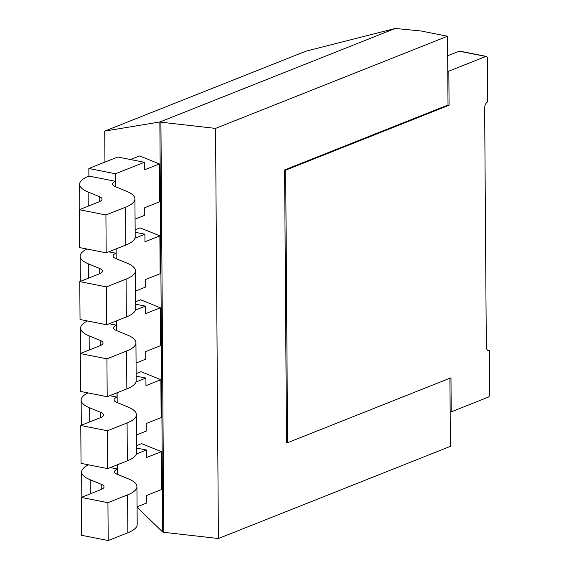 <?xml version="1.0" encoding="UTF-8"?>
<svg xmlns="http://www.w3.org/2000/svg" width="569" height="569" viewBox="0 0 569 569"><rect width="100%" height="100%" fill="white"/><g stroke="black" fill="none" stroke-linecap="round" stroke-linejoin="round"><path stroke-width="0.85" d="M104.938 162.101L104.724 131.098L159.861 121.972L160.927 122.186L163.787 532.307L162.727 532.093L159.861 121.972L395.27 28.45L420.875 30.968L447.526 36.238L448.009 105.016L284.614 169.925L286.52 442.497L287.587 442.71L450.975 377.795L451.217 411.871L450.15 411.657L450.392 446.359L218.404 538.523L215.544 128.402L447.526 36.238M163.787 532.307L218.404 538.523M160.927 122.186L215.544 128.402M137.079 507.192L162.727 532.093M136.645 445.605L141.61 443.635L161.376 451.644L161.639 489.504L146.724 495.428L146.781 502.996L137.079 506.851M136.147 373.677L141.105 371.706L160.878 379.715L161.141 417.575L146.226 423.5L146.276 431.067L136.574 434.922M135.642 301.748L140.6 299.778L160.373 307.786L160.636 345.646L145.721 351.571L145.771 359.139L136.069 362.994M130.507 159.533L139.597 155.92L159.37 163.929L159.633 201.782L144.718 207.713L144.768 215.281L135.066 219.136M135.145 229.819L140.102 227.849L159.875 235.858L160.138 273.717L145.216 279.642L145.273 287.21L135.571 291.065M449.915 378.221L450.15 411.657M104.724 131.098L305.88 51.189L395.27 28.45M161.376 451.644L146.461 457.568L146.411 450.001L136.46 453.948M160.878 379.715L145.956 385.64L145.906 378.072L135.963 382.019M160.373 307.786L145.458 313.711L145.401 306.143L135.458 310.091M159.37 163.929L144.455 169.854L144.398 162.286L115.585 173.73A16.444 4.644 -0.4 0 0 115.5 173.765L115.55 181.333A16.444 4.644 -0.4 0 0 112.52 184.05A16.444 4.644 -0.4 0 0 115.358 186.632L126.425 191.177A49.332 13.941 179.6 0 1 134.924 198.915A49.332 13.941 179.6 0 1 125.571 207.173L105.919 214.975L79.269 209.705L98.921 201.895A16.444 4.644 -0.4 0 0 102.036 199.143A16.444 4.644 -0.4 0 0 99.205 196.568L88.131 192.023A49.332 13.941 179.6 0 1 79.632 184.285A49.332 13.941 179.6 0 1 88.899 176.063L88.842 168.488A49.332 13.941 179.6 0 1 88.935 168.46L117.747 157.008L144.398 162.286M159.875 235.858L144.953 241.782L144.903 234.215L134.953 238.162M451.217 411.871L488.209 397.176A2.632 1.479 101.2 0 0 489.731 394.04L489.425 350.504A5.263 2.966 -78.8 0 1 488.373 350.618A5.263 2.966 -78.8 0 1 486.31 346.677L484.646 108.174A5.263 2.966 -78.8 0 1 487.69 101.908L487.391 58.365A2.632 1.479 -78.8 0 0 486.36 56.402A2.632 1.479 -78.8 0 0 485.826 56.459L448.834 71.153L449.076 105.222L285.681 170.138L287.587 442.71M285.681 170.138L284.614 169.925M449.076 105.222L448.009 105.016M448.834 71.153L447.767 70.94M485.826 56.459L459.176 51.182L447.661 55.755M459.176 51.182A2.632 1.479 -78.8 0 1 459.702 51.125L486.36 56.402M117.527 464.709L117.563 469.048A16.444 4.644 -0.4 0 0 114.533 471.765A16.444 4.644 -0.4 0 0 117.363 474.347L128.438 478.892A49.332 13.941 179.6 0 1 136.937 486.63A49.332 13.941 179.6 0 1 127.584 494.888L107.932 502.69L81.275 497.42L100.933 489.61A16.444 4.644 -0.4 0 0 104.049 486.858A16.444 4.644 -0.4 0 0 101.218 484.283L90.144 479.738A49.332 13.941 179.6 0 1 81.644 472A49.332 13.941 179.6 0 1 88.515 464.83M136.667 448.073L146.411 450.001M117.029 392.781L117.058 397.119A16.444 4.644 -0.4 0 0 114.028 399.836A16.444 4.644 -0.4 0 0 116.858 402.418L127.933 406.963A49.332 13.941 179.6 0 1 136.432 414.701A49.332 13.941 179.6 0 1 127.079 422.959L107.427 430.761L80.777 425.491L100.428 417.682A16.444 4.644 -0.4 0 0 103.544 414.929A16.444 4.644 -0.4 0 0 100.713 412.354L89.639 407.809A49.332 13.941 179.6 0 1 81.139 400.071A49.332 13.941 179.6 0 1 88.017 392.902M136.162 376.145L145.906 378.072M116.524 320.852L116.553 325.191A16.444 4.644 -0.4 0 0 113.523 327.908A16.444 4.644 -0.4 0 0 116.361 330.489L127.435 335.034A49.332 13.941 179.6 0 1 135.934 342.773A49.332 13.941 179.6 0 1 126.581 351.03L106.922 358.833L80.272 353.562L99.924 345.753A16.444 4.644 -0.4 0 0 103.046 343A16.444 4.644 -0.4 0 0 100.208 340.426L89.134 335.881A49.332 13.941 179.6 0 1 80.634 328.142A49.332 13.941 179.6 0 1 87.512 320.973M135.664 304.216L145.401 306.143M115.5 173.765L88.842 168.488M135.159 232.287L144.903 234.215M116.019 248.923L116.055 253.262A16.444 4.644 -0.4 0 0 113.025 255.979A16.444 4.644 -0.4 0 0 115.856 258.561L126.93 263.106A49.332 13.941 179.6 0 1 135.429 270.844A49.332 13.941 179.6 0 1 126.076 279.102L106.424 286.904L79.774 281.634L99.426 273.824A16.444 4.644 -0.4 0 0 102.541 271.072A16.444 4.644 -0.4 0 0 99.71 268.497L88.636 263.952A49.332 13.941 179.6 0 1 80.137 256.214A49.332 13.941 179.6 0 1 87.007 249.044M487.441 350.106L489.425 350.504M117.563 469.048L110.251 467.604M136.937 486.63L137.2 524.49A49.332 13.941 179.6 0 1 127.847 532.74L108.195 540.55L81.538 535.28L81.275 497.42M117.058 397.119L109.746 395.675M136.432 414.701L136.695 452.561A49.332 13.941 179.6 0 1 127.342 460.812L107.69 468.621L81.04 463.351L80.777 425.491M116.553 325.191L109.248 323.747M135.934 342.773L136.197 380.633A49.332 13.941 179.6 0 1 126.844 388.883L107.192 396.693L80.535 391.422L80.272 353.562M115.55 181.333L88.899 176.063M134.924 198.915L135.194 236.775A49.332 13.941 179.6 0 1 125.841 245.026L106.183 252.835L79.532 247.565L79.269 209.705M116.055 253.262L108.743 251.818M135.429 270.844L135.692 308.704A49.332 13.941 179.6 0 1 126.339 316.954L106.688 324.764L80.037 319.494L79.774 281.634M108.195 540.55L107.932 502.69M107.69 468.621L107.427 430.761M107.192 396.693L106.922 358.833M106.183 252.835L105.919 214.975M106.688 324.764L106.424 286.904M117.683 474.482L117.619 464.681M117.186 402.553L117.114 392.752M116.681 330.625L116.609 320.824M115.678 186.767L115.585 173.73M116.176 258.696L116.112 248.895M90.243 493.856L90.144 479.738M89.738 421.928L89.639 407.809M89.233 349.999L89.134 335.881M88.231 206.142L88.131 192.023M88.736 278.07L88.636 263.952M101.254 489.482L101.218 484.283M100.749 417.554L100.713 412.354M100.244 345.625L100.208 340.426M99.241 201.767L99.205 196.568M99.746 273.696L99.71 268.497M127.847 532.74L127.584 494.888M127.342 460.812L127.079 422.959M126.844 388.883L126.581 351.03M125.841 245.026L125.571 207.173M126.339 316.954L126.076 279.102M81.644 472L81.815 497.206M81.139 400.071L81.317 425.278M80.634 328.142L80.812 353.349M79.632 184.285L79.809 209.492M80.137 256.214L80.314 281.42"/></g></svg>
